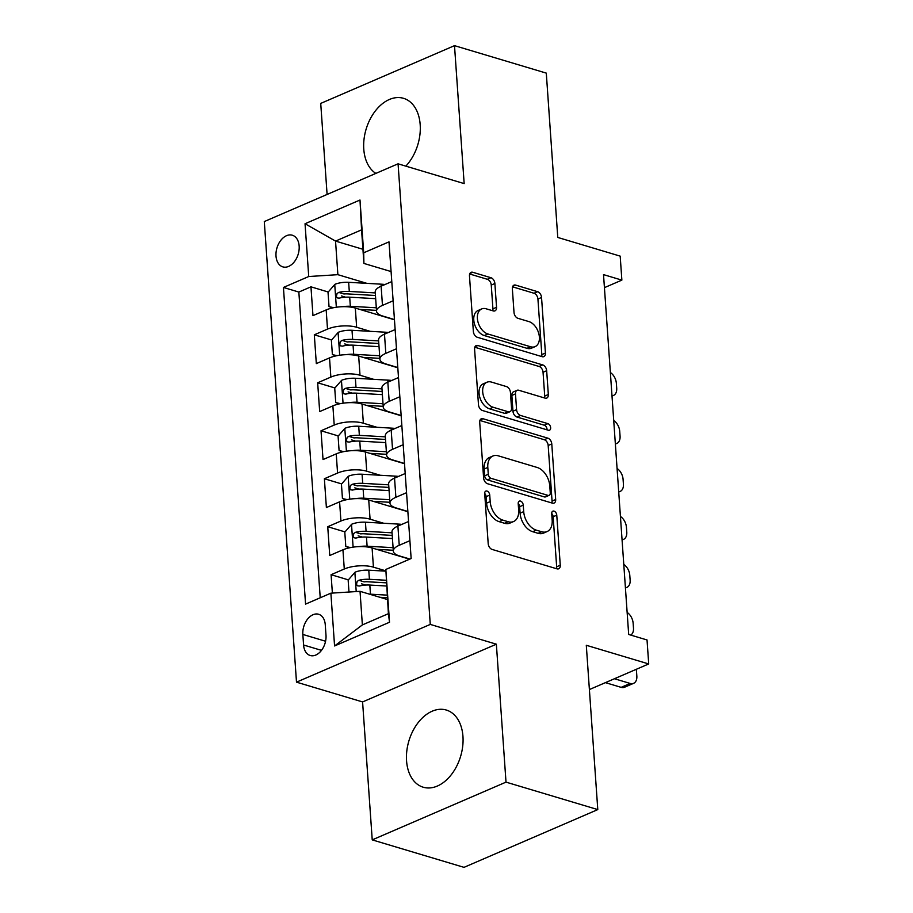 <?xml version="1.0" encoding="UTF-8"?>
<svg xmlns="http://www.w3.org/2000/svg" width="913" height="913" viewBox="0 0 913 913"><rect width="100%" height="100%" fill="white"/><g stroke="black" fill="none" stroke-linecap="round" stroke-linejoin="round"><path stroke-width="1.37" d="M486.983 491.057A3.549 2.294 66.6 0 0 485.807 491.103A3.549 2.294 66.6 0 0 484.7 493.602L488.193 543.646A5.067 3.275 66.6 0 0 492.13 549.432L556.987 568.845A5.067 3.275 66.6 0 0 558.676 568.788A5.067 3.275 66.6 0 0 560.262 565.215L556.77 515.172A3.549 2.294 66.6 0 0 554.02 511.12A3.549 2.294 66.6 0 0 552.844 511.166A3.549 2.294 66.6 0 0 551.726 513.665L552.171 520.136A16.217 10.488 66.6 0 1 547.07 531.583A16.217 10.488 66.6 0 1 541.694 531.754L536.296 530.145A16.217 10.488 66.6 0 1 523.708 511.622L523.252 505.14A3.549 2.294 66.6 0 0 520.501 501.089A3.549 2.294 66.6 0 0 519.326 501.134A3.549 2.294 66.6 0 0 518.207 503.634L518.664 510.105A16.217 10.488 66.6 0 1 513.562 521.551A16.217 10.488 66.6 0 1 508.187 521.722L502.778 520.113A16.217 10.488 66.6 0 1 490.19 501.591L489.745 495.108A3.549 2.294 66.6 0 0 486.983 491.057M405.84 166.132A40.275 26.991 -73.3 0 0 420.185 124.727A40.275 26.991 -73.3 0 0 403.523 98.319A40.275 26.991 -73.3 0 0 363.773 149.07A40.275 26.991 -73.3 0 0 375.859 173.402M406.559 760.803A40.275 26.991 -73.3 0 0 423.21 787.211A40.275 26.991 -73.3 0 0 462.959 736.46A40.275 26.991 -73.3 0 0 446.309 710.04A40.275 26.991 -73.3 0 0 406.559 760.803M276.011 256.051A16.525 11.07 -73.3 0 0 282.847 266.881A16.525 11.07 -73.3 0 0 299.156 246.054A16.525 11.07 -73.3 0 0 292.32 235.223A16.525 11.07 -73.3 0 0 276.011 256.051M494.88 283.509A5.067 3.275 66.6 0 0 490.943 277.723L472.751 272.279A5.067 3.275 66.6 0 0 471.074 272.336A5.067 3.275 66.6 0 0 469.476 275.909L473.356 331.476A5.067 3.275 66.6 0 0 477.294 337.262L542.162 356.686A5.067 3.275 66.6 0 0 543.84 356.629A5.067 3.275 66.6 0 0 545.426 353.046L541.546 297.478A5.067 3.275 66.6 0 0 537.609 291.692L515.628 285.107A5.067 3.275 66.6 0 0 513.951 285.164A5.067 3.275 66.6 0 0 512.353 288.748L514.019 312.52A5.067 3.275 66.6 0 0 517.956 318.317L528.855 321.57A13.558 8.765 66.6 0 1 538.864 333.873A13.558 8.765 66.6 0 1 535.109 346.62A13.558 8.765 66.6 0 1 530.613 346.769L487.907 333.987A13.558 8.765 66.6 0 1 477.91 321.696A13.558 8.765 66.6 0 1 481.653 308.948A13.558 8.765 66.6 0 1 486.15 308.799L493.271 310.922A5.067 3.275 66.6 0 0 494.949 310.865A5.067 3.275 66.6 0 0 496.546 307.293L494.88 283.509L491.262 285.073A5.067 3.275 66.6 0 0 487.325 279.287L469.681 274.003M506.007 782.133L496.364 644.19L362.587 701.937L372.23 839.88L506.007 782.133L597.787 809.591L586.294 645.274L648.709 663.945L647.032 639.956L628.68 634.467L603.516 274.619L621.867 280.12L620.189 256.131L557.775 237.448L546.294 73.12L454.503 45.65L320.725 103.409L327.094 194.446M496.364 644.19L430.274 624.412L398.068 163.815L464.158 183.593L454.503 45.65M482.988 418.736A5.067 3.275 66.6 0 0 481.311 418.793A5.067 3.275 66.6 0 0 479.713 422.377L483.605 477.944A5.067 3.275 66.6 0 0 487.531 483.73L552.399 503.143A5.067 3.275 66.6 0 0 554.077 503.086A5.067 3.275 66.6 0 0 555.675 499.514L551.783 443.946A5.067 3.275 66.6 0 0 547.857 438.16L482.988 418.736L480.112 419.98M478.48 404.71L474.589 349.143A5.067 3.275 66.6 0 1 476.187 345.571A5.067 3.275 66.6 0 1 477.864 345.513L542.733 364.926A5.067 3.275 66.6 0 1 546.67 370.712L548.325 394.496A5.067 3.275 66.6 0 1 546.739 398.068A5.067 3.275 66.6 0 1 545.05 398.125L518.744 390.25A5.067 3.275 66.6 0 0 517.066 390.308A5.067 3.275 66.6 0 0 515.48 393.88L516.575 409.663A5.067 3.275 66.6 0 0 520.513 415.449L547.903 423.643A3.549 2.294 66.6 0 1 550.516 426.862A3.549 2.294 66.6 0 1 549.535 430.194A3.549 2.294 66.6 0 1 548.359 430.24L482.418 410.496A5.067 3.275 66.6 0 1 478.48 404.71M597.787 809.591L464.009 867.35L372.23 839.88M345.582 297.193L341.394 295.938M328.235 292L310.956 286.83L312.965 315.624L326.169 309.918L327.505 329.114A20.657 7.521 -4 0 1 356.652 327.265L370.256 331.339M348.937 345.171L344.749 343.916M331.59 339.978L314.312 334.809L316.32 363.602L329.525 357.896L330.86 377.092A20.657 7.521 -4 0 1 360.007 375.243L373.611 379.317M352.292 393.149L348.104 391.894M334.945 387.957L317.667 382.787L319.676 411.58L332.88 405.874L334.215 425.07A20.657 7.521 -4 0 1 363.363 423.221L376.966 427.295M355.648 441.127L351.459 439.872M338.301 435.935L321.022 430.765L323.031 459.559L336.235 453.864L337.57 473.048A20.657 7.521 -4 0 1 366.718 471.199L380.322 475.274M359.003 489.106L354.815 487.85M341.656 483.913L324.377 478.743L326.386 507.537L339.59 501.842L340.926 521.026A20.657 7.521 -4 0 1 370.073 519.177L383.677 523.252M362.358 537.095L358.17 535.84M345.011 531.902L327.733 526.721L329.741 555.515L342.946 549.82A20.657 7.521 -4 0 1 372.093 547.971L409.606 559.19M326.169 309.918A20.657 7.521 176 0 1 355.317 308.069L394.45 319.79M329.525 357.896A20.657 7.521 176 0 1 358.672 356.047L397.806 367.768M332.88 405.874A20.657 7.521 176 0 1 362.027 404.037L401.161 415.746M336.235 453.864A20.657 7.521 176 0 1 365.383 452.015L404.516 463.724M339.59 501.842A20.657 7.521 176 0 1 368.738 499.993L407.871 511.702M325.998 635.322L325.268 624.766A16.012 10.728 -73.3 0 0 318.648 614.266A16.012 10.728 -73.3 0 0 302.842 634.444L303.584 645A16.012 10.728 -73.3 0 0 310.203 655.5A16.012 10.728 -73.3 0 0 325.998 635.322M430.274 624.412L296.497 682.159L264.291 221.562L398.068 163.815M310.956 286.83L298.848 292.057L283.429 287.447L305.57 604.109L330.883 593.176L360.03 591.327L387.42 599.533M283.429 287.447L308.731 276.525L305.045 223.742L359.996 200.015L363.694 252.798L389.006 241.865L411.147 558.528L385.834 569.45L389.52 622.232L334.569 645.959L330.883 593.176M394.427 319.539L382.684 316.024A20.657 7.521 -4 0 1 376.544 311.219A20.657 7.521 -4 0 1 382.467 305.387L393.126 300.788M397.783 367.517L386.039 364.002A20.657 7.521 -4 0 1 379.899 359.197A20.657 7.521 -4 0 1 385.822 353.365L396.482 348.766M401.138 415.495L389.394 411.98A20.657 7.521 -4 0 1 383.255 407.187A20.657 7.521 -4 0 1 389.178 401.343L399.837 396.744M404.493 463.473L392.75 459.958A20.657 7.521 -4 0 1 386.61 455.165A20.657 7.521 -4 0 1 392.533 449.322L403.192 444.722M407.849 511.463L396.105 507.948A20.657 7.521 -4 0 1 389.965 503.143A20.657 7.521 -4 0 1 395.888 497.3L406.536 492.7M348.367 579.881L331.088 574.711L344.281 569.004A20.657 7.521 -4 0 1 373.428 567.156L385.868 570.876M409.926 559.053L399.46 555.926A20.657 7.521 -4 0 1 393.32 551.121A20.657 7.521 -4 0 1 399.243 545.278L409.891 540.679M393.32 551.121L391.985 531.925A20.657 7.521 -4 0 1 397.897 526.093L408.556 521.494M391.78 281.592L381.12 286.191A20.657 7.521 176 0 0 375.209 292.034L376.544 311.219M395.135 329.57L384.476 334.169A20.657 7.521 176 0 0 378.564 340.013L379.899 359.197M398.49 377.56L387.831 382.159A20.657 7.521 176 0 0 381.919 387.991L383.255 407.187M401.846 425.538L391.186 430.137A20.657 7.521 176 0 0 385.275 435.969L386.61 455.165M405.201 473.516L394.542 478.115A20.657 7.521 176 0 0 388.63 483.947L389.965 503.143M327.733 526.721L340.926 521.026M324.377 478.743L337.57 473.048M321.022 430.765L334.215 425.07M317.667 382.787L330.86 377.092M314.312 334.809L327.505 329.114M298.848 292.057L320.223 597.775M331.088 574.711L332.378 593.085M362.929 249.283L335.539 241.089L337.878 274.676L366.9 283.361M360.03 591.327L362.37 624.914L388.402 613.684L385.834 569.45M362.587 701.937L296.497 682.159M604.417 287.652L621.867 280.12M589.399 689.555L648.709 663.945M391.084 271.56L363.91 263.435L361.571 229.848L335.539 241.089L305.045 223.742M365.714 585.073L361.514 583.818M363.694 252.798L363.91 263.435M337.878 274.676L308.731 276.525M362.37 624.914L334.569 645.959M388.402 613.684L389.52 622.232M359.996 200.015L361.571 229.848M484.689 493.465A3.549 2.294 66.6 0 1 486.127 496.672L486.583 503.154A16.217 10.488 66.6 0 0 499.16 521.665L502.778 520.113M513.562 521.551L509.945 523.103A16.217 10.488 66.6 0 1 504.569 523.286L499.16 521.665M547.07 531.583L543.452 533.135A16.217 10.488 66.6 0 1 538.088 533.318L532.678 531.697A16.217 10.488 66.6 0 1 520.09 513.174L519.634 506.704A3.549 2.294 66.6 0 0 518.207 503.497M556.451 568.673A5.067 3.275 66.6 0 0 556.656 566.768L553.152 516.735A3.549 2.294 66.6 0 0 551.714 513.528M551.851 502.983A5.067 3.275 66.6 0 0 552.057 501.077L548.177 445.498A5.067 3.275 66.6 0 0 544.239 439.712L479.918 420.471M488.284 474.269A3.549 2.294 66.6 0 0 491.034 478.321L547.971 495.371A3.549 2.294 66.6 0 0 549.147 495.325A3.549 2.294 66.6 0 0 550.265 492.826L549.786 485.99A16.217 10.488 66.6 0 0 537.198 467.479L498.281 455.827A16.217 10.488 66.6 0 0 492.906 456.009A16.217 10.488 66.6 0 0 487.804 467.445L488.284 474.269L484.666 475.833A3.549 2.294 66.6 0 0 487.416 479.884L491.034 478.321M549.147 495.325L545.529 496.889A3.549 2.294 66.6 0 1 544.353 496.923L487.416 479.884M492.906 456.009L489.3 457.561A16.217 10.488 66.6 0 0 484.187 469.008L487.804 467.445M484.666 475.833L484.187 469.008M474.794 347.237L539.115 366.478L542.733 364.926M544.513 397.965A5.067 3.275 66.6 0 0 544.719 396.059L543.052 372.276A5.067 3.275 66.6 0 0 539.115 366.478M517.066 390.308L513.448 391.871A5.067 3.275 66.6 0 0 511.862 395.443L512.958 411.215A5.067 3.275 66.6 0 0 516.895 417.013L544.285 425.207L547.903 423.643M547.035 429.84A3.549 2.294 66.6 0 0 544.285 425.207M491.456 382.079A13.558 8.765 66.6 0 0 486.96 382.227A13.558 8.765 66.6 0 0 483.205 394.987A13.558 8.765 66.6 0 0 493.214 407.278L508.256 411.774A5.067 3.275 66.6 0 0 509.933 411.729A5.067 3.275 66.6 0 0 511.531 408.145L510.424 392.373A5.067 3.275 66.6 0 0 506.498 386.587L491.456 382.079M486.96 382.227L483.342 383.791A13.558 8.765 66.6 0 0 479.587 396.55A13.558 8.765 66.6 0 0 489.596 408.841L493.214 407.278M509.933 411.729L506.327 413.281A5.067 3.275 66.6 0 1 504.638 413.338L489.596 408.841M492.723 310.762A5.067 3.275 66.6 0 0 492.929 308.856L491.262 285.073M481.653 308.948L478.047 310.511A13.558 8.765 66.6 0 0 474.292 323.259A13.558 8.765 66.6 0 0 484.301 335.55L487.907 333.987M535.109 346.62L531.492 348.184A13.558 8.765 66.6 0 1 526.995 348.332L484.301 335.55M541.614 356.515A5.067 3.275 66.6 0 0 541.82 354.609L537.928 299.042A5.067 3.275 66.6 0 0 534.002 293.256L512.558 286.83M369.377 594.135A13.684 4.976 -4 0 1 370.461 594.18L387.112 595.128M379.934 597.285L387.295 597.707M605.41 682.639L621.125 687.352A10.328 6.676 -113.4 0 0 624.549 687.238L633.588 683.335A10.328 6.676 66.6 0 0 636.84 676.042L636.498 671.249A10.328 6.676 66.6 0 0 636.224 669.332M633.588 683.335A10.328 6.676 66.6 0 1 630.164 683.449L614.449 678.736M348.983 592.035L348.15 580.12L355.054 572.2A13.684 4.976 -4 0 1 368.784 570.191L385.868 571.161M386.073 580.257L369.423 579.299A13.684 4.976 176 0 0 358.855 580.28L357.211 581.398L356.492 584.263L357.291 585.735L359.254 586.043A13.684 4.976 -4 0 1 369.822 585.062L386.473 586.009M358.855 580.28L364.139 581.866A6.973 2.534 -4 0 1 367.368 581.752L386.245 582.836M359.334 546.602A13.684 4.976 -4 0 1 367.106 546.202L393.081 547.686M376.578 549.306L393.263 550.265M349.77 547.72L345.799 546.533L344.794 532.142L351.699 524.222A13.684 4.976 -4 0 1 365.428 522.202L397.828 524.062A39.499 14.38 -4 0 1 401.857 524.382M345.799 546.533L350.501 547.572M392.042 532.815L366.067 531.32A13.684 4.976 176 0 0 355.499 532.302L353.856 533.42L353.137 536.285L353.936 537.757L355.899 538.065A13.684 4.976 -4 0 1 366.467 537.084L392.442 538.567M355.499 532.302L360.783 533.888A6.973 2.534 -4 0 1 364.013 533.774L392.225 535.395M630.746 635.083A10.328 6.676 66.6 0 0 633.485 628.064L633.143 623.271A10.328 6.676 66.6 0 0 627.128 612.418M355.979 498.624A13.684 4.976 -4 0 1 363.751 498.213L389.725 499.708M373.223 501.328L389.908 502.287M346.426 499.742L342.443 498.555L341.439 484.164L348.344 476.244A13.684 4.976 -4 0 1 362.073 474.224L394.473 476.084A39.499 14.38 -4 0 1 398.502 476.403M342.443 498.555L347.145 499.594M388.687 484.826L362.712 483.342A13.684 4.976 176 0 0 352.144 484.324L350.501 485.442L349.782 488.307L350.581 489.779L352.544 490.076A13.684 4.976 -4 0 1 363.123 489.106L389.086 490.589M352.144 484.324L357.428 485.899A6.973 2.534 -4 0 1 360.658 485.796L388.87 487.416M625.405 587.721A10.328 6.676 66.6 0 0 626.877 587.379A10.328 6.676 66.6 0 0 630.13 580.086L629.787 575.293A10.328 6.676 66.6 0 0 623.773 564.439M352.635 450.645A13.684 4.976 -4 0 1 360.395 450.235L386.37 451.73M369.868 453.35L386.553 454.309M343.071 451.764L339.088 450.577L338.084 436.186L344.988 428.265A13.684 4.976 -4 0 1 358.718 426.245L391.118 428.106A39.499 14.38 -4 0 1 395.146 428.425M339.088 450.577L343.79 451.615M385.332 436.848L359.357 435.364A13.684 4.976 176 0 0 348.789 436.346L347.145 437.464L346.426 440.328L347.225 441.801L349.188 442.097A13.684 4.976 -4 0 1 359.768 441.127L385.731 442.611M348.789 436.346L354.073 437.92A6.973 2.534 -4 0 1 357.303 437.818L385.514 439.438M622.05 539.743A10.328 6.676 66.6 0 0 623.522 539.389A10.328 6.676 66.6 0 0 626.775 532.108L626.432 527.315A10.328 6.676 66.6 0 0 620.418 516.461M349.28 402.667A13.684 4.976 -4 0 1 357.04 402.256L383.015 403.751M366.512 405.372L383.198 406.331M339.716 403.786L335.744 402.599L334.729 388.208L341.633 380.287A13.684 4.976 -4 0 1 355.362 378.267L387.763 380.128A39.499 14.38 -4 0 1 391.791 380.447M335.744 402.599L340.435 403.637M381.976 388.87L356.002 387.386A13.684 4.976 176 0 0 345.434 388.367L343.79 389.474L343.071 392.35L343.87 393.823L345.833 394.119A13.684 4.976 -4 0 1 356.412 393.149L382.376 394.633M345.434 388.367L350.718 389.942A6.973 2.534 -4 0 1 353.947 389.84L382.159 391.46M618.694 491.765A10.328 6.676 66.6 0 0 620.167 491.411A10.328 6.676 66.6 0 0 623.419 484.13L623.077 479.336A10.328 6.676 66.6 0 0 617.074 468.483M345.924 354.689A13.684 4.976 -4 0 1 353.685 354.278L379.66 355.762M363.157 357.394L379.842 358.353M336.361 355.808L332.389 354.621L331.373 340.229L338.278 332.309A13.684 4.976 -4 0 1 352.007 330.289L384.407 332.149A39.499 14.38 -4 0 1 388.436 332.469M332.389 354.621L337.08 355.659M378.621 340.891L352.646 339.408A13.684 4.976 176 0 0 342.078 340.389L340.435 341.496L339.716 344.372L340.515 345.844L342.478 346.141A13.684 4.976 -4 0 1 353.057 345.16L379.021 346.655M342.078 340.389L347.362 341.964A6.973 2.534 -4 0 1 350.592 341.861L378.804 343.482M615.339 443.786A10.328 6.676 66.6 0 0 616.811 443.433A10.328 6.676 66.6 0 0 620.064 436.152L619.722 431.358A10.328 6.676 66.6 0 0 613.719 420.505M342.569 306.711A13.684 4.976 -4 0 1 350.33 306.3L376.304 307.784M359.802 309.416L376.487 310.374M333.005 307.829L329.034 306.642L328.018 292.24L334.923 284.331A13.684 4.976 -4 0 1 348.652 282.311L381.063 284.171A39.499 14.38 -4 0 1 385.081 284.491M329.034 306.642L333.724 307.681M375.266 292.913L349.291 291.43A13.684 4.976 176 0 0 338.723 292.411L337.08 293.518L336.361 296.394L337.159 297.866L339.122 298.163A13.684 4.976 -4 0 1 349.702 297.181L375.665 298.677M338.723 292.411L344.007 293.986A6.973 2.534 -4 0 1 347.237 293.883L375.448 295.492M611.984 395.808A10.328 6.676 66.6 0 0 613.456 395.455A10.328 6.676 66.6 0 0 616.709 388.173L616.366 383.38A10.328 6.676 66.6 0 0 610.363 372.527M355.317 308.069L356.652 327.265M358.672 356.047L360.007 375.243M362.027 404.037L363.363 423.221M365.383 452.015L366.718 471.199M368.738 499.993L370.073 519.177M372.093 547.971L373.428 567.156M397.897 526.093L399.243 545.278M381.12 286.191L382.467 305.387M384.476 334.169L385.822 353.365M387.831 382.159L389.178 401.343M391.186 430.137L392.533 449.322M394.542 478.115L395.888 497.3M342.946 549.82L344.281 569.004M321.502 650.364L303.584 645M325.576 641.246L302.842 634.444M486.583 503.154L490.19 501.591M504.569 523.286L508.187 521.722M519.634 506.704L523.252 505.14M520.09 513.174L523.708 511.622M532.678 531.697L536.296 530.145M538.088 533.318L541.694 531.754M553.152 516.735L556.77 515.172M556.656 566.768L560.262 565.215M486.127 496.672L489.745 495.108M544.239 439.712L547.857 438.16M548.177 445.498L551.783 443.946M552.057 501.077L555.675 499.514M544.353 496.923L547.971 495.371M475 346.746L477.864 345.513M543.052 372.276L546.67 370.712M544.719 396.059L548.325 394.496M511.862 395.443L515.48 393.88M512.958 411.215L516.575 409.663M516.895 417.013L520.513 415.449M504.638 413.338L508.256 411.774M492.929 308.856L496.546 307.293M526.995 348.332L530.613 346.769M512.764 286.351L515.628 285.107M534.002 293.256L537.609 291.692M537.928 299.042L541.546 297.478M541.82 354.609L545.426 353.046M469.875 273.512L472.751 272.279M487.325 279.287L490.943 277.723M630.164 683.449L621.125 687.352M354.872 572.394L356.218 591.578M369.822 585.062L370.461 594.18M368.784 570.191L369.423 579.299M351.516 524.416L353.114 547.138M397.828 524.062L397.977 526.059M366.467 537.084L367.106 546.202M365.428 522.202L366.067 531.32M348.161 476.438L349.759 499.16M394.473 476.084L394.621 478.081M363.123 489.106L363.751 498.213M362.073 474.224L362.712 483.342M344.806 428.459L346.404 451.182M391.118 428.106L391.266 430.103M359.768 441.127L360.395 450.235M358.718 426.245L359.357 435.364M341.451 380.481L343.048 403.204M387.763 380.128L387.911 382.125M356.412 393.149L357.04 402.256M355.362 378.267L356.002 387.386M338.095 332.503L339.693 355.225M384.407 332.149L384.556 334.147M353.057 345.16L353.685 354.278M352.007 330.289L352.646 339.408M334.74 284.525L336.338 307.236M381.063 284.171L381.2 286.168M349.702 297.181L350.33 306.3M348.652 282.311L349.291 291.43M626.877 587.379L625.428 587.995M623.522 539.389L622.073 540.017M620.167 491.411L618.717 492.039M616.811 443.433L615.362 444.06M613.456 395.455L612.007 396.082"/></g></svg>
